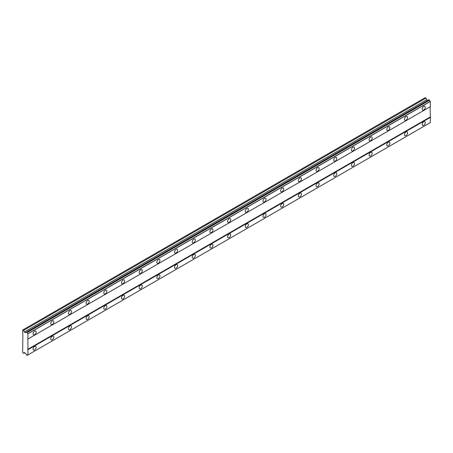 <?xml version="1.0" encoding="UTF-8"?>
<svg xmlns="http://www.w3.org/2000/svg" width="453" height="453" viewBox="0 0 453 453"><rect width="100%" height="100%" fill="white"/><g stroke="black" fill="none" stroke-linecap="round" stroke-linejoin="round"><path stroke-width="0.68" d="M423.719 110A2.191 1.263 120 0 0 425.146 108.069A2.191 1.263 120 0 0 424.812 106.313A2.191 1.263 120 0 0 423.719 106.421A2.191 1.263 120 0 0 422.287 108.352A2.191 1.263 120 0 0 422.621 110.107A2.191 1.263 120 0 0 423.719 110M34.587 334.659A2.191 1.263 120 0 0 36.019 332.729A2.191 1.263 120 0 0 35.685 330.979A2.191 1.263 120 0 0 34.587 331.086A2.191 1.263 120 0 0 33.16 333.012A2.191 1.263 120 0 0 33.494 334.767A2.191 1.263 120 0 0 34.587 334.659M52.276 324.444A2.191 1.263 120 0 0 53.709 322.519A2.191 1.263 120 0 0 53.369 320.764A2.191 1.263 120 0 0 52.276 320.871A2.191 1.263 120 0 0 50.849 322.802A2.191 1.263 120 0 0 51.183 324.558A2.191 1.263 120 0 0 52.276 324.444M69.966 314.235A2.191 1.263 120 0 0 71.393 312.304A2.191 1.263 120 0 0 71.059 310.554A2.191 1.263 120 0 0 69.966 310.662A2.191 1.263 120 0 0 68.533 312.587A2.191 1.263 120 0 0 68.867 314.342A2.191 1.263 120 0 0 69.966 314.235M87.65 304.025A2.191 1.263 120 0 0 89.082 302.094A2.191 1.263 120 0 0 88.748 300.339A2.191 1.263 120 0 0 87.65 300.447A2.191 1.263 120 0 0 86.223 302.377A2.191 1.263 120 0 0 86.557 304.133A2.191 1.263 120 0 0 87.65 304.025M105.339 293.81A2.191 1.263 120 0 0 106.772 291.885A2.191 1.263 120 0 0 106.432 290.13A2.191 1.263 120 0 0 105.339 290.237A2.191 1.263 120 0 0 103.913 292.168A2.191 1.263 120 0 0 104.247 293.918A2.191 1.263 120 0 0 105.339 293.81M123.029 283.601A2.191 1.263 120 0 0 124.456 281.67A2.191 1.263 120 0 0 124.122 279.914A2.191 1.263 120 0 0 123.029 280.028A2.191 1.263 120 0 0 121.597 281.953A2.191 1.263 120 0 0 121.931 283.708A2.191 1.263 120 0 0 123.029 283.601M140.713 273.386A2.191 1.263 120 0 0 142.146 271.46A2.191 1.263 120 0 0 141.812 269.705A2.191 1.263 120 0 0 140.713 269.812A2.191 1.263 120 0 0 139.286 271.743A2.191 1.263 120 0 0 139.62 273.499A2.191 1.263 120 0 0 140.713 273.386M158.403 263.176A2.191 1.263 120 0 0 159.83 261.245A2.191 1.263 120 0 0 159.496 259.495A2.191 1.263 120 0 0 158.403 259.603A2.191 1.263 120 0 0 156.97 261.528A2.191 1.263 120 0 0 157.31 263.284A2.191 1.263 120 0 0 158.403 263.176M176.092 252.967A2.191 1.263 120 0 0 177.519 251.036A2.191 1.263 120 0 0 177.185 249.28A2.191 1.263 120 0 0 176.092 249.388A2.191 1.263 120 0 0 174.66 251.319A2.191 1.263 120 0 0 174.994 253.074A2.191 1.263 120 0 0 176.092 252.967M193.776 242.751A2.191 1.263 120 0 0 195.209 240.826A2.191 1.263 120 0 0 194.875 239.071A2.191 1.263 120 0 0 193.776 239.178A2.191 1.263 120 0 0 192.349 241.109A2.191 1.263 120 0 0 192.684 242.859A2.191 1.263 120 0 0 193.776 242.751M211.466 232.542A2.191 1.263 120 0 0 212.893 230.611A2.191 1.263 120 0 0 212.559 228.856A2.191 1.263 120 0 0 211.466 228.963A2.191 1.263 120 0 0 210.033 230.894A2.191 1.263 120 0 0 210.373 232.649A2.191 1.263 120 0 0 211.466 232.542M229.156 222.327A2.191 1.263 120 0 0 230.583 220.401A2.191 1.263 120 0 0 230.249 218.646A2.191 1.263 120 0 0 229.156 218.754A2.191 1.263 120 0 0 227.723 220.685A2.191 1.263 120 0 0 228.057 222.434A2.191 1.263 120 0 0 229.156 222.327M246.84 212.117A2.191 1.263 120 0 0 248.272 210.186A2.191 1.263 120 0 0 247.933 208.437A2.191 1.263 120 0 0 246.84 208.544A2.191 1.263 120 0 0 245.413 210.469A2.191 1.263 120 0 0 245.747 212.225A2.191 1.263 120 0 0 246.84 212.117M264.529 201.902A2.191 1.263 120 0 0 265.956 199.977A2.191 1.263 120 0 0 265.622 198.221A2.191 1.263 120 0 0 264.529 198.329A2.191 1.263 120 0 0 263.097 200.26A2.191 1.263 120 0 0 263.436 202.015A2.191 1.263 120 0 0 264.529 201.902M282.213 191.693A2.191 1.263 120 0 0 283.646 189.762A2.191 1.263 120 0 0 283.312 188.012A2.191 1.263 120 0 0 282.213 188.12A2.191 1.263 120 0 0 280.786 190.045A2.191 1.263 120 0 0 281.12 191.8A2.191 1.263 120 0 0 282.213 191.693M299.903 181.483A2.191 1.263 120 0 0 301.336 179.552A2.191 1.263 120 0 0 300.996 177.797A2.191 1.263 120 0 0 299.903 177.904A2.191 1.263 120 0 0 298.476 179.835A2.191 1.263 120 0 0 298.81 181.591A2.191 1.263 120 0 0 299.903 181.483M317.593 171.268A2.191 1.263 120 0 0 319.02 169.343A2.191 1.263 120 0 0 318.685 167.587A2.191 1.263 120 0 0 317.593 167.695A2.191 1.263 120 0 0 316.16 169.626A2.191 1.263 120 0 0 316.5 171.376A2.191 1.263 120 0 0 317.593 171.268M335.277 161.058A2.191 1.263 120 0 0 336.709 159.128A2.191 1.263 120 0 0 336.375 157.372A2.191 1.263 120 0 0 335.277 157.485A2.191 1.263 120 0 0 333.85 159.411A2.191 1.263 120 0 0 334.184 161.166A2.191 1.263 120 0 0 335.277 161.058M352.966 150.843A2.191 1.263 120 0 0 354.399 148.918A2.191 1.263 120 0 0 354.059 147.163A2.191 1.263 120 0 0 352.966 147.27A2.191 1.263 120 0 0 351.539 149.201A2.191 1.263 120 0 0 351.873 150.951A2.191 1.263 120 0 0 352.966 150.843M370.656 140.634A2.191 1.263 120 0 0 372.083 138.703A2.191 1.263 120 0 0 371.749 136.953A2.191 1.263 120 0 0 370.656 137.061A2.191 1.263 120 0 0 369.223 138.986A2.191 1.263 120 0 0 369.557 140.741A2.191 1.263 120 0 0 370.656 140.634M388.34 130.424A2.191 1.263 120 0 0 389.773 128.493A2.191 1.263 120 0 0 389.438 126.738A2.191 1.263 120 0 0 388.34 126.846A2.191 1.263 120 0 0 386.913 128.777A2.191 1.263 120 0 0 387.247 130.532A2.191 1.263 120 0 0 388.34 130.424M406.03 120.209A2.191 1.263 120 0 0 407.462 118.278A2.191 1.263 120 0 0 407.122 116.529A2.191 1.263 120 0 0 406.03 116.636A2.191 1.263 120 0 0 404.597 118.561A2.191 1.263 120 0 0 404.937 120.317A2.191 1.263 120 0 0 406.03 120.209M423.719 125.317A2.191 1.263 120 0 0 425.146 123.386A2.191 1.263 120 0 0 424.812 121.631A2.191 1.263 120 0 0 423.719 121.744A2.191 1.263 120 0 0 422.287 123.669A2.191 1.263 120 0 0 422.621 125.424A2.191 1.263 120 0 0 423.719 125.317M34.587 349.976A2.191 1.263 120 0 0 36.019 348.046A2.191 1.263 120 0 0 35.685 346.296A2.191 1.263 120 0 0 34.587 346.403A2.191 1.263 120 0 0 33.16 348.329A2.191 1.263 120 0 0 33.494 350.084A2.191 1.263 120 0 0 34.587 349.976M52.276 339.767A2.191 1.263 120 0 0 53.709 337.836A2.191 1.263 120 0 0 53.369 336.081A2.191 1.263 120 0 0 52.276 336.188A2.191 1.263 120 0 0 50.849 338.119A2.191 1.263 120 0 0 51.183 339.875A2.191 1.263 120 0 0 52.276 339.767M69.966 329.552A2.191 1.263 120 0 0 71.393 327.627A2.191 1.263 120 0 0 71.059 325.871A2.191 1.263 120 0 0 69.966 325.979A2.191 1.263 120 0 0 68.533 327.91A2.191 1.263 120 0 0 68.867 329.659A2.191 1.263 120 0 0 69.966 329.552M87.65 319.342A2.191 1.263 120 0 0 89.082 317.411A2.191 1.263 120 0 0 88.748 315.656A2.191 1.263 120 0 0 87.65 315.769A2.191 1.263 120 0 0 86.223 317.695A2.191 1.263 120 0 0 86.557 319.45A2.191 1.263 120 0 0 87.65 319.342M105.339 309.127A2.191 1.263 120 0 0 106.772 307.202A2.191 1.263 120 0 0 106.432 305.447A2.191 1.263 120 0 0 105.339 305.554A2.191 1.263 120 0 0 103.913 307.485A2.191 1.263 120 0 0 104.247 309.24A2.191 1.263 120 0 0 105.339 309.127M123.029 298.918A2.191 1.263 120 0 0 124.456 296.987A2.191 1.263 120 0 0 124.122 295.237A2.191 1.263 120 0 0 123.029 295.345A2.191 1.263 120 0 0 121.597 297.27A2.191 1.263 120 0 0 121.931 299.025A2.191 1.263 120 0 0 123.029 298.918M140.713 288.708A2.191 1.263 120 0 0 142.146 286.777A2.191 1.263 120 0 0 141.812 285.022A2.191 1.263 120 0 0 140.713 285.13A2.191 1.263 120 0 0 139.286 287.06A2.191 1.263 120 0 0 139.62 288.816A2.191 1.263 120 0 0 140.713 288.708M158.403 278.493A2.191 1.263 120 0 0 159.83 276.568A2.191 1.263 120 0 0 159.496 274.812A2.191 1.263 120 0 0 158.403 274.92A2.191 1.263 120 0 0 156.97 276.851A2.191 1.263 120 0 0 157.31 278.601A2.191 1.263 120 0 0 158.403 278.493M176.092 268.284A2.191 1.263 120 0 0 177.519 266.353A2.191 1.263 120 0 0 177.185 264.597A2.191 1.263 120 0 0 176.092 264.705A2.191 1.263 120 0 0 174.66 266.636A2.191 1.263 120 0 0 174.994 268.391A2.191 1.263 120 0 0 176.092 268.284M193.776 258.068A2.191 1.263 120 0 0 195.209 256.143A2.191 1.263 120 0 0 194.875 254.388A2.191 1.263 120 0 0 193.776 254.495A2.191 1.263 120 0 0 192.349 256.426A2.191 1.263 120 0 0 192.684 258.176A2.191 1.263 120 0 0 193.776 258.068M211.466 247.859A2.191 1.263 120 0 0 212.893 245.928A2.191 1.263 120 0 0 212.559 244.178A2.191 1.263 120 0 0 211.466 244.286A2.191 1.263 120 0 0 210.033 246.211A2.191 1.263 120 0 0 210.373 247.967A2.191 1.263 120 0 0 211.466 247.859M229.156 237.644A2.191 1.263 120 0 0 230.583 235.719A2.191 1.263 120 0 0 230.249 233.963A2.191 1.263 120 0 0 229.156 234.071A2.191 1.263 120 0 0 227.723 236.002A2.191 1.263 120 0 0 228.057 237.757A2.191 1.263 120 0 0 229.156 237.644M246.84 227.434A2.191 1.263 120 0 0 248.272 225.503A2.191 1.263 120 0 0 247.933 223.754A2.191 1.263 120 0 0 246.84 223.861A2.191 1.263 120 0 0 245.413 225.787A2.191 1.263 120 0 0 245.747 227.542A2.191 1.263 120 0 0 246.84 227.434M264.529 217.225A2.191 1.263 120 0 0 265.956 215.294A2.191 1.263 120 0 0 265.622 213.539A2.191 1.263 120 0 0 264.529 213.646A2.191 1.263 120 0 0 263.097 215.577A2.191 1.263 120 0 0 263.436 217.332A2.191 1.263 120 0 0 264.529 217.225M282.213 207.01A2.191 1.263 120 0 0 283.646 205.084A2.191 1.263 120 0 0 283.312 203.329A2.191 1.263 120 0 0 282.213 203.437A2.191 1.263 120 0 0 280.786 205.368A2.191 1.263 120 0 0 281.12 207.117A2.191 1.263 120 0 0 282.213 207.01M299.903 196.8A2.191 1.263 120 0 0 301.336 194.869A2.191 1.263 120 0 0 300.996 193.114A2.191 1.263 120 0 0 299.903 193.227A2.191 1.263 120 0 0 298.476 195.152A2.191 1.263 120 0 0 298.81 196.908A2.191 1.263 120 0 0 299.903 196.8M317.593 186.585A2.191 1.263 120 0 0 319.02 184.66A2.191 1.263 120 0 0 318.685 182.904A2.191 1.263 120 0 0 317.593 183.012A2.191 1.263 120 0 0 316.16 184.943A2.191 1.263 120 0 0 316.5 186.693A2.191 1.263 120 0 0 317.593 186.585M335.277 176.376A2.191 1.263 120 0 0 336.709 174.445A2.191 1.263 120 0 0 336.375 172.695A2.191 1.263 120 0 0 335.277 172.803A2.191 1.263 120 0 0 333.85 174.728A2.191 1.263 120 0 0 334.184 176.483A2.191 1.263 120 0 0 335.277 176.376M352.966 166.166A2.191 1.263 120 0 0 354.399 164.235A2.191 1.263 120 0 0 354.059 162.48A2.191 1.263 120 0 0 352.966 162.587A2.191 1.263 120 0 0 351.539 164.518A2.191 1.263 120 0 0 351.873 166.274A2.191 1.263 120 0 0 352.966 166.166M370.656 155.951A2.191 1.263 120 0 0 372.083 154.02A2.191 1.263 120 0 0 371.749 152.27A2.191 1.263 120 0 0 370.656 152.378A2.191 1.263 120 0 0 369.223 154.303A2.191 1.263 120 0 0 369.557 156.059A2.191 1.263 120 0 0 370.656 155.951M388.34 145.741A2.191 1.263 120 0 0 389.773 143.811A2.191 1.263 120 0 0 389.438 142.055A2.191 1.263 120 0 0 388.34 142.163A2.191 1.263 120 0 0 386.913 144.094A2.191 1.263 120 0 0 387.247 145.849A2.191 1.263 120 0 0 388.34 145.741M406.03 135.526A2.191 1.263 120 0 0 407.462 133.601A2.191 1.263 120 0 0 407.122 131.846A2.191 1.263 120 0 0 406.03 131.953A2.191 1.263 120 0 0 404.597 133.884A2.191 1.263 120 0 0 404.937 135.634A2.191 1.263 120 0 0 406.03 135.526M22.871 336.319L22.65 352.53L23.641 353.357L24.292 352.428L25.781 353.731A1.031 0.595 60 0 1 26.495 354.959L27.208 355.35A1.031 0.595 60 0 1 27.423 354.92A1.031 0.595 60 0 1 27.899 354.954L27.899 333.702A1.031 0.595 60 0 1 27.208 332.508L26.495 332.072A1.031 0.595 60 0 1 26.28 332.525A1.031 0.595 60 0 1 25.781 332.485L25.408 332.7L24.292 332.055L23.641 330.379L22.65 330.061L22.871 336.319M26.534 332.049L428.929 99.728L429.603 100.187A1.031 0.595 60 0 0 430.293 101.381L430.35 106.682L27.956 338.997M27.899 354.954L430.293 122.633L430.35 117.401L430.129 106.806L27.735 339.127M27.208 355.35L429.546 123.063L27.152 355.384M427.796 100.379L426.681 99.739L426.03 98.058L425.265 97.616L22.871 329.937M429.546 100.085L27.152 332.406M430.293 101.381L27.899 333.702M27.208 332.508L429.603 100.187M27.956 333.799L430.35 101.483M430.129 117.021L27.735 349.337M27.956 349.722L430.35 117.401M430.35 122.599L27.956 354.92M24.768 352.706L23.641 353.357M426.03 98.058L23.641 330.379M426.681 99.739L24.292 332.055M26.495 332.072L25.781 332.485"/></g></svg>
